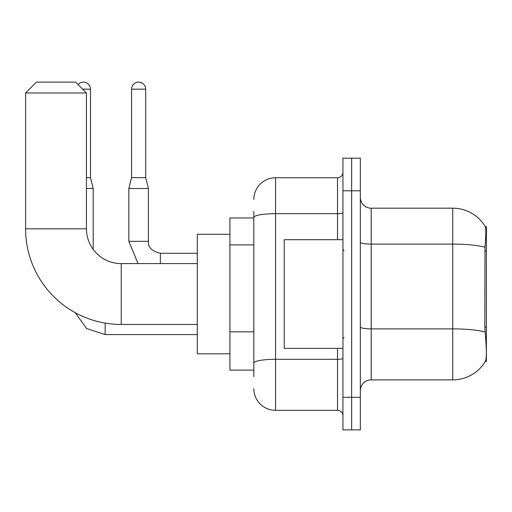 <?xml version="1.0" encoding="UTF-8"?>
<svg xmlns="http://www.w3.org/2000/svg" width="512" height="512" viewBox="0 0 512 512"><rect width="100%" height="100%" fill="white"/><g stroke="black" fill="none" stroke-linecap="round" stroke-linejoin="round"><path stroke-width="0.77" d="M486.4 326.982L484.826 326.982L485.523 336.422C486.618 350.035 486.618 358.259 485.523 361.094L485.331 361.421L486.4 361.421L486.4 226.656L485.414 226.79A38.035 38.035 0 0 0 452.71 208.179A38.035 38.035 0 0 1 485.331 226.656A38.035 38.035 0 0 0 452.71 208.179L371.2 208.179A10.867 10.867 0 0 1 360.333 197.312A10.867 10.867 0 0 0 371.2 208.179L371.2 379.891A10.867 10.867 0 0 0 360.333 390.765M253.824 238.381L253.824 211.443L253.824 217.965L229.92 217.965L229.92 370.112L253.824 370.112M485.523 361.094A38.035 38.035 0 0 1 452.71 379.891L371.2 379.891M351.635 397.28L351.635 429.888L360.333 429.888L360.333 397.28L351.635 397.28L351.635 429.888L342.944 429.888L342.944 397.28L351.635 397.28L351.635 190.79L351.635 397.28M342.944 397.28L342.944 158.189L351.635 158.189L351.635 190.79L351.635 158.189L360.333 158.189L360.333 397.28M484.826 326.982L484.979 247.213C485.92 235.392 486.067 228.589 485.414 226.79A38.035 38.035 0 0 0 452.71 208.179L452.71 244.102L371.2 244.102A10.867 1.888 0 0 1 360.333 242.214M253.824 376.634L253.824 211.443M253.824 199.488A21.734 21.734 0 0 1 275.565 177.754L275.565 410.323L337.51 410.323L337.51 348.378M275.565 177.754L337.51 177.754A5.434 5.434 0 0 0 342.944 172.32M253.824 366.854L253.824 338.368M342.944 415.757A5.434 5.434 0 0 0 337.51 410.323M275.565 410.323A21.734 21.734 0 0 1 253.824 388.589M342.944 239.699L284.256 239.699L284.256 348.378L342.944 348.378M197.312 324.467L121.235 324.467A95.635 95.635 0 0 1 25.6 228.832L25.6 92.979L36.467 82.112L75.59 82.112L86.458 92.979L25.6 92.979M121.235 324.467L121.235 263.61A34.778 34.778 0 0 1 86.458 228.832L86.458 92.979M229.92 234.266L197.312 234.266L197.312 353.811L229.92 353.811M78.054 84.576A7.066 7.066 0 0 1 90.483 89.178L90.483 177.645L93.197 188.512L93.197 249.402M86.458 188.512L93.197 188.512M86.458 177.645L90.483 177.645M145.69 177.645L131.565 177.645L131.565 89.178A7.066 7.066 0 0 1 138.624 82.112A7.066 7.066 0 0 1 145.69 89.178L145.69 177.645L148.41 188.512L148.41 241.331C147.75 247.123 151.738 251.11 160.365 253.28L160.365 253.299M160.365 263.61L160.365 253.28C151.738 251.11 147.75 247.123 148.41 241.331L128.845 241.331L128.845 188.512L148.41 188.512M486.4 250.906L484.826 250.906M253.824 244.902L229.92 244.902M253.824 331.846L229.92 331.846M452.71 379.891L452.71 244.102A38.035 6.605 180 0 1 484.979 247.213M485.094 332.013A38.035 6.605 180 0 0 452.71 328.877L371.2 328.877A10.867 1.888 0 0 1 360.333 326.989M360.333 190.79L342.944 190.79M342.944 358.362A5.434 0.941 0 0 1 337.51 359.302L275.565 359.302A21.734 3.776 180 0 0 253.824 363.078M253.824 217.446A21.734 3.776 180 0 1 275.565 213.677L337.51 213.677L337.51 177.754M337.51 239.699L337.51 213.677A5.434 0.941 0 0 0 342.944 212.73M25.6 228.832L86.458 228.832M197.312 334.573L105.152 334.573L86.618 328.544L75.117 312.614L86.618 328.544L105.152 334.573L105.152 323.104M82.656 89.178L90.483 89.178M131.565 89.178L145.69 89.178M344.032 250.566L342.944 249.478M344.032 337.51L342.944 338.598M197.312 263.61L121.235 263.61M128.845 241.331L138.067 263.61M197.312 253.28L160.365 253.28C151.738 251.11 147.75 247.123 148.41 241.331M131.565 177.645L128.845 188.512"/></g></svg>
